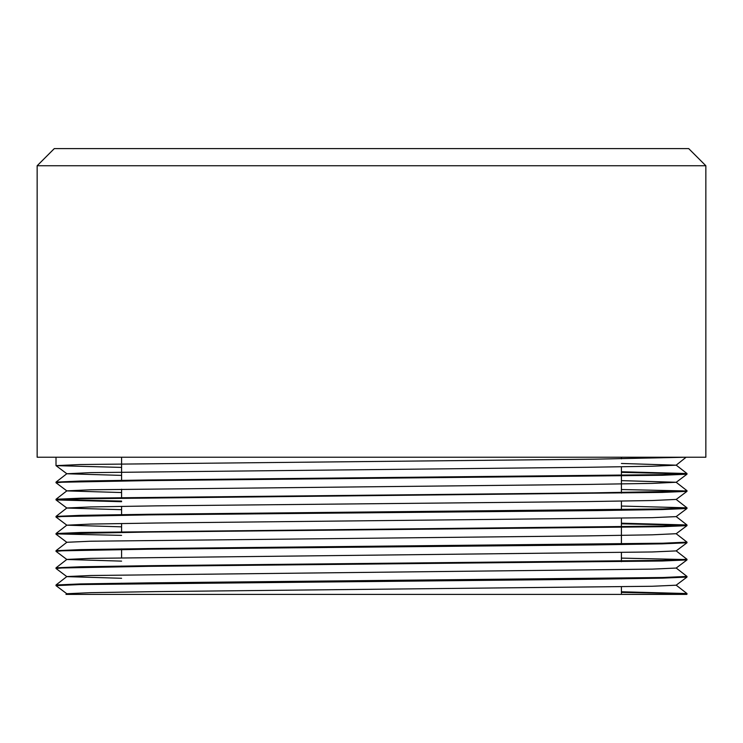 <?xml version="1.0" encoding="UTF-8"?>
<svg xmlns="http://www.w3.org/2000/svg" width="743" height="743" viewBox="0 0 743 743"><rect width="100%" height="100%" fill="white"/><g stroke="black" fill="none" stroke-linecap="round" stroke-linejoin="round"><path stroke-width="1.11" d="M121.592 594.4L621.408 594.4L621.408 586.849M66.851 593.778L56.013 585.633L80.049 584.555L594.586 579.196L662.282 578.147L686.969 577.088L676.149 585.205L652.28 586.264L156.067 591.604L90.692 592.663L66.851 593.722L65.969 594.4L686.746 594.4L670.288 593.313L621.408 592.403M686.969 594.233L621.408 594.4M686.969 577.088L684.786 576.744M121.592 578.277L66.851 576.633L56.013 568.488L61.957 567.968L148.414 566.342L662.282 561.002L686.969 559.943L682.854 559.479L621.408 558.114M121.592 561.123L66.851 559.488L56.013 551.343L61.957 550.814L148.414 549.198L594.586 544.907L662.282 543.848L686.969 542.789L684.786 542.455M66.851 542.334L56.013 534.189L61.966 533.669L148.414 532.053L662.282 526.703L686.969 525.645L682.873 525.19L621.408 523.815M121.592 526.833L66.851 525.19L56.013 517.044L61.975 516.524L148.414 514.899L594.586 510.617L662.282 509.559L686.969 508.5L684.786 508.156M121.592 501.701L56.031 499.928L80.03 498.832L662.282 492.414L686.969 491.355L682.854 490.891L621.408 489.526M121.592 492.544L66.851 490.9L56.013 482.755L61.957 482.235L148.414 480.61L662.282 475.269L686.969 474.21L682.873 473.746L621.408 472.381M121.592 467.412L56.031 465.638L80.04 464.533L594.586 459.174L686.114 457.233L676.149 465.183L621.408 463.474M621.408 471.749L686.969 473.523L662.979 474.628L148.414 479.987L80.699 481.037L56.031 482.096L58.214 482.439M56.031 499.25L66.851 490.844L90.692 489.786L586.933 484.436L652.28 483.387L676.149 482.272L686.987 490.696L681.043 491.225L594.586 492.841L80.699 498.191L56.031 499.25L60.127 499.705L121.592 501.079M621.408 506.048L686.969 507.822L662.979 508.918L148.414 514.277L80.699 515.336L56.031 516.394L58.214 516.729M621.408 523.193L686.969 524.967L662.979 526.063L80.699 532.48L56.031 533.539L60.127 533.994L121.592 535.369M56.031 550.684L66.851 542.279L90.692 541.22L586.933 535.879L652.28 534.821L676.149 533.706L686.987 542.139L662.979 543.207L148.414 548.566L80.699 549.625L56.031 550.684L58.214 551.027M676.149 550.851L686.987 559.284L662.96 560.361L148.414 565.711L80.699 566.77L56.031 567.828L58.214 568.172M676.149 567.996L686.987 576.429L662.951 577.506L148.414 582.865L80.699 583.914L56.031 584.973L58.214 585.317M621.408 591.772L686.969 593.546L672.582 594.4M371.5 457.233L705.85 457.233L705.85 165.745L37.15 165.745L37.15 457.233L371.5 457.233M120.812 148.6L625.142 148.6M37.15 165.745L54.295 148.6L688.705 148.6L705.85 165.745M56.031 584.973L66.851 576.568L90.692 575.509L652.28 569.119L676.149 568.061L686.969 559.943M56.031 567.828L66.851 559.423L90.692 558.365L652.28 551.965L676.149 550.907L686.969 542.789M66.851 525.19L90.692 524.075L156.067 523.016L652.28 517.676L676.149 516.617L686.969 508.5M121.592 509.689L66.851 508.045L56.031 499.928M56.031 516.394L66.851 507.989L90.692 506.93L156.067 505.872L586.933 501.59L652.28 500.531L676.149 499.417L686.969 507.822M676.149 482.272L621.408 480.628M121.592 475.399L66.851 473.755L90.692 472.632L586.933 467.291L652.28 466.242L676.149 465.183M621.408 578.862L621.408 578.23M621.408 561.717L621.408 552.551M621.408 544.563L621.408 518.261M621.408 510.274L621.408 501.116M621.408 493.129L621.408 466.827M621.408 458.84L621.408 457.233M121.592 583.831L121.592 583.199M121.592 566.686L121.592 566.055M121.592 557.779L121.592 548.91M121.592 532.387L121.592 523.49M121.592 515.243L121.592 506.345M121.592 498.098L121.592 489.2M121.592 480.953L121.592 457.233M56.013 457.233L56.013 465.61M56.013 482.133L56.013 482.755M56.013 499.277L56.013 499.9M56.013 516.422L56.013 517.044M56.013 533.567L56.013 534.189M56.013 550.712L56.013 551.334M56.013 567.856L56.013 568.488M56.013 585.001L56.013 585.633M686.987 473.551L686.987 474.183M686.987 490.705L686.987 491.327M686.987 507.85L686.987 508.472M686.987 524.995L686.987 525.617M686.987 542.139L686.987 542.761M686.987 559.284L686.987 559.916M686.987 576.429L686.987 577.06M686.987 593.573L686.987 594.205M676.149 533.762L686.969 525.645M676.149 499.472L686.969 491.355M676.149 482.328L686.969 474.21M66.851 473.755L56.031 465.638M676.149 585.15L686.969 593.546M66.851 525.134L56.031 533.539M676.149 516.561L686.969 524.967M66.851 473.7L56.031 482.096M676.149 465.118L686.969 473.523"/></g></svg>
